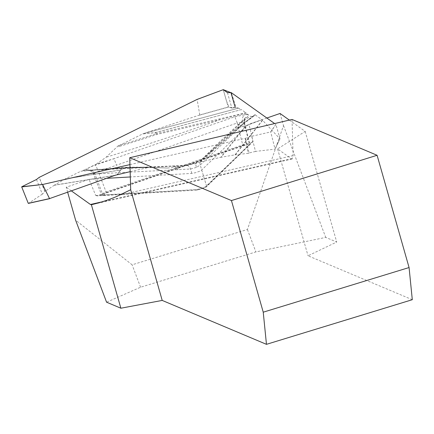 <?xml version="1.0" encoding="UTF-8"?>
<svg xmlns="http://www.w3.org/2000/svg" width="434" height="434" viewBox="0 0 434 434"><rect width="100%" height="100%" fill="white"/><g stroke="black" fill="none" stroke-linecap="round" stroke-linejoin="round"><path stroke-width="0.33" stroke-dasharray="2.17 1.63" d="M252.23 142.336L96.966 195.886L197.562 190.065L205.998 187.162L252.23 142.336L252.968 141.164L248.959 124.189L201.723 169.987L199.748 171.191L195.653 172.672L191.828 173.399L130.303 176.958M266.85 118.015L248.959 124.189M280.055 113.464L283.505 125.572L247.423 229.499L132.11 264.8L75.608 220.168M67.655 192.257L66.223 187.217L89.046 179.345L95.697 195.414L96.966 195.886M412.3 299.699L308.037 255.783L336.713 242.026L325.722 237.398L255.886 251.921L140.578 287.221L106.574 302.194M106.634 178.325L89.046 179.345M71.409 190.917L66.223 187.217M289.342 120.088L305.194 131.393L277.597 148.916L291.35 158.719L101.903 201.881M291.35 158.719L292.196 158.985L293.096 155.6L292.033 119.453M140.578 287.221L132.11 264.8M247.423 229.499L255.886 251.921M283.505 125.572L325.722 237.398M305.194 131.393L336.713 242.026M277.597 148.916L308.037 255.783M252.968 141.164L206.432 186.289L202.049 188.394L196.673 189.566L95.697 195.414M243.154 145.857C247.516 144.544 249.441 144.435 248.942 145.526L205.998 187.162L197.562 190.065L102.744 195.387L106.493 192.918L243.154 145.857L242.72 144.913L106.059 191.974L102.755 193.423L101.464 194.703L102.69 195.007L196.673 189.566L200.085 188.98L205.407 186.967L249.729 144.256L249.414 143.735L248.422 143.67L242.72 144.913L237.203 122.985L242.563 122.138A6.114 4.394 -95.2 0 1 244.928 114.701A552.194 109.607 -17.3 0 0 247.027 113.93L245.845 112.769L156.967 133.455A6.114 0.45 77.5 0 0 157.01 134.404A6.114 0.456 -108.2 0 0 156.566 133.58A529.892 105.18 162.7 0 1 119.133 145.547L118.276 146.025L119.686 146.339L118.205 145.802L106.053 157.254L96.419 164.025A552.194 109.607 -17.3 0 0 113.54 158.811L95.23 165.115C90.603 166.754 87.635 168.267 86.317 169.651C85.943 170.399 87.05 170.605 89.643 170.264L184.461 165.625L196.423 162.793L202.976 158.627L247.982 116.404C249.257 115.026 248.243 114.457 244.928 114.701L234.62 116.855L113.54 158.811A6.114 0.895 -109 0 1 116.486 165.208L237.203 122.985A6.114 0.906 -108.2 0 0 234.62 116.855M129.945 164.605L245.129 138.365L251.677 136.276L270.577 131.969L275.856 124.439L274.624 123.56M249.729 144.256L248.942 145.526L249.507 144.522L244.136 123.191A6.114 5.577 45.9 0 1 245.46 117.782M210.213 152.377L199.591 162.224L200.589 161.904L212.118 151.564A6.114 5.165 -134.2 0 0 210.213 152.377A542.836 107.746 162.7 0 1 243.067 123.576A542.836 107.746 162.7 0 1 252.675 116.605L243.067 123.576L250.923 117.695A532.23 105.641 -17.3 0 0 237.973 127.889L210.213 152.377M242.563 122.138L244.364 122.518L244.136 123.191L200.237 165.018L196.434 167.394A6.114 1.329 70.1 0 1 196.108 162.772A6.114 1.329 70.1 0 1 196.423 162.793A552.194 109.607 -17.3 0 0 195.94 163.406L199.591 162.224M212.118 151.564L239.79 127.157A6.114 4.807 -129 0 0 237.973 127.889A6.114 5.398 50.3 0 1 239.91 127.021A529.892 105.18 162.7 0 1 255.36 114.977L255.056 114.625L252.675 116.605L250.342 116.296A552.194 109.607 -17.3 0 0 242.226 121.981A6.114 5.577 45.9 0 0 239.752 123.316L220.439 141.093L201.474 159.69L196.125 162.766L185.888 165.24A6.114 4.682 86.7 0 0 184.461 165.625M275.856 124.439L270.729 132.061L275.015 149.014L279.957 138.755L275.959 124.607M251.677 136.276L255.507 151.417L274.928 149.144L279.914 138.788L262.467 120.185L235.011 154.857L221.118 157.233L245.78 125.8L262.027 119.751L262.467 120.185M262.027 119.751L245.606 125.719L239.91 127.021A6.114 2.186 -102.8 0 0 239.79 127.157L245.487 125.855L220.825 157.292L200.589 161.904M255.36 114.977L261.914 119.654M247.027 113.93L250.342 116.296M241.385 109.585L155.649 132.522L142.705 133.932L155.307 132.685L156.566 133.58A6.114 5.924 125.5 0 1 156.967 133.455L155.714 132.56L241.385 109.585L245.845 112.769M227.443 92.637L231.832 108.05L228.197 107.019L199.797 114.961L144.121 133.412L238.543 108.137L241.326 109.547M238.543 108.137L236.156 107.502L231.279 92.654M255.127 114.847L253.364 115.883L255.056 114.625M201.723 169.987L206.568 186.159L205.998 187.162L206.568 186.159L200.237 165.018A6.114 5.555 44.2 0 1 201.436 159.728A6.114 5.555 44.2 0 1 202.976 158.627M238.385 128.768A6.114 5.577 45.9 0 1 239.709 123.359M119.686 146.339A532.23 105.641 -17.3 0 0 157.01 134.404L219.637 119.838L246.1 113.019M199.797 114.961L197.112 99.532L223.282 89.767L228.197 107.019M142.705 133.932L144.121 133.412M119.133 145.547L142.314 134.101M196.434 167.394L190.515 169.005L94.845 173.953L93.641 173.584A6.114 5.723 -140 0 0 86.317 169.651A552.194 109.607 -17.3 0 0 84.701 169.808L96.419 164.025M84.701 169.808L80.849 171.235L94.2 170.106A6.114 5.181 -96.3 0 1 95.572 169.721A6.114 5.181 -96.3 0 1 96.196 169.699L81.673 170.931M94.2 170.106L125.052 167.703L120.614 169.895L65.073 179.025L80.849 171.235M65.073 179.025L120.386 170.014L117.088 174.652M115.373 175.211L54.429 185.139L64.85 179.144M54.429 185.139L44.914 191.421L39.201 177.376M231.832 108.05L235.266 107.67L231.002 92.697M223.282 89.767L226.358 100.569L229.033 107.344L236.156 107.502M244.38 122.551C244.434 119.328 244.809 117.722 245.508 117.739A6.114 5.577 45.9 0 1 247.982 116.404M219.338 118.976L219.637 119.838A542.836 107.746 162.7 0 1 106.053 157.254M253.407 115.856L253.364 115.883A532.23 105.641 -17.3 0 0 250.923 117.695L253.407 115.856M117.571 174.522L120.88 169.862L125.323 167.67A529.892 105.18 162.7 0 1 147.305 167.746L149.155 167.35A532.23 105.641 -17.3 0 0 127.222 167.28A6.114 4.948 88.9 0 0 126.983 167.28A6.114 4.948 88.9 0 0 125.323 167.67A6.114 3.738 63.7 0 0 125.052 167.703A6.114 5.501 -92.2 0 1 126.864 167.285A6.114 5.501 -92.2 0 1 127.222 167.28L96.196 169.699A542.836 107.746 162.7 0 1 163.227 167.877A542.836 107.746 162.7 0 1 167.312 168.056L180.913 166.83A552.194 109.607 -17.3 0 0 171.902 166.352A6.114 4.682 86.7 0 1 173.329 165.967L131.73 167.632L88.845 170.269C88.726 171.099 88.476 167.909 93.462 173.92L101.518 194.85M147.305 167.746L130.151 171.652M148.439 167.535L163.227 167.877C142.092 167.047 116.974 167.925 87.885 170.519M167.312 168.056L157.244 167.643M195.94 163.406L180.913 166.83M220.825 157.292L221.118 157.233M235.011 154.857L248.188 153.321L245.129 138.365M87.223 170.611L126.864 167.285A6.114 6.114 0 0 1 126.983 167.28L148.368 167.318M103.84 195.49L102.945 194.991L94.845 173.953A6.114 4.703 85.5 0 0 90.115 170.199A6.114 4.703 85.5 0 0 89.643 170.264M177.956 169.732A6.114 4.682 86.7 0 0 173.399 165.967M255.507 151.417L249.143 152.958L245.422 138.245M248.188 153.321L249.143 152.958M191.828 173.399L190.515 169.005A6.114 4.682 86.7 0 0 185.958 165.24M36.494 179.486L42.348 194.139L44.87 191.692L39.185 177.457M42.348 194.139L28.389 203.389M44.914 191.421L44.87 191.692M93.511 173.915L98.176 171.511A6.114 0.895 -109 0 0 95.23 165.115M293.096 155.6L119.513 195.143M196.673 189.566L197.562 190.065L196.673 189.566M106.493 192.918L98.176 171.511L116.486 165.208M199.586 115.162L228.251 107.149M238.488 108.115L144.587 133.249M155.714 132.56A6.114 5.924 125.5 0 0 155.307 132.685A6.114 4.21 83.8 0 1 155.649 132.522A6.114 0.966 75 0 1 155.714 132.56M235.304 154.813L262.608 120.332M245.487 125.855A6.114 2.186 -102.8 0 1 245.606 125.719A6.114 1.59 -110.4 0 1 245.78 125.8A6.114 5.474 -141.9 0 0 245.487 125.855M54.212 185.275L114.82 175.401M120.614 169.895A6.114 3.738 63.7 0 1 120.88 169.862A6.114 5.794 35.4 0 0 120.386 170.014A6.114 4.763 -99.3 0 1 120.614 169.895M292.039 159.023L91.292 204.756M244.407 122.638L249.81 144.099M245.508 117.739L239.752 123.316M185.888 165.24L173.329 165.967M279.973 138.788L275.01 149.084M101.659 194.888L102.744 195.387"/><path stroke-width="0.65" d="M289.342 120.088L280.055 113.464L266.85 118.015M409.072 267.545L377.092 155.28L231.441 200.562L263.237 312.182L409.072 267.545L412.3 299.699L266.465 344.336L162.207 300.42L120.874 308.216L106.574 302.194L75.608 220.168L67.655 192.257M130.303 176.958L106.634 178.325M101.903 201.881L90.446 204.49L71.409 190.917M263.237 312.182L266.465 344.336M231.441 200.562L129.744 157.726L130.683 189.75L162.207 300.42M377.092 155.28L292.033 119.453L129.744 157.726M90.446 204.49L91.39 204.723C102.234 202.119 111.609 198.924 119.513 195.143L130.683 189.75M91.39 204.723L120.874 308.216M274.624 123.56L231.279 92.654L227.443 92.637L223.271 89.664L196.857 99.522L39.201 177.376L36.494 179.486L21.754 186.761L42.901 184.434L129.945 164.605M42.901 184.434L21.711 186.929L28.259 203.329L49.53 198.604L42.651 184.624M49.53 198.604L115.373 175.211L130.151 171.652M49.698 198.653L28.259 203.329M235.266 107.67L231.002 92.697L223.271 89.664L196.879 99.505M49.801 198.636L28.367 203.4"/></g></svg>
